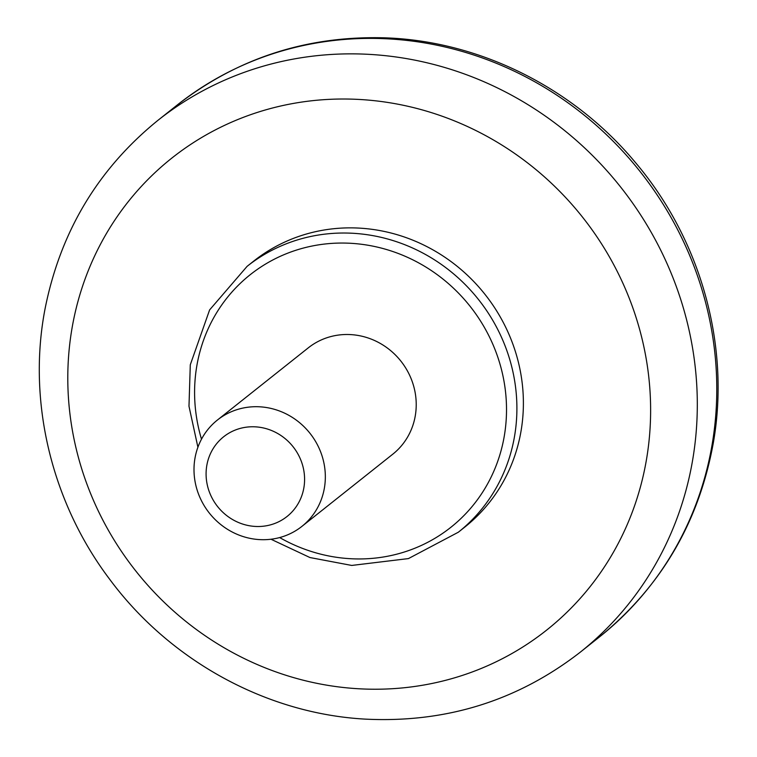 <?xml version="1.0" encoding="UTF-8"?>
<svg xmlns="http://www.w3.org/2000/svg" width="757" height="757" viewBox="0 0 757 757"><rect width="100%" height="100%" fill="white"/><g stroke="black" fill="none" stroke-linecap="round" stroke-linejoin="round"><path stroke-width="1.14" d="M233.024 411.042A67.912 64.213 51.5 0 1 315.366 441.104A67.912 64.213 51.5 0 1 301.911 526.38A67.912 64.213 51.5 0 1 286.316 535.369A67.912 64.213 51.5 0 1 203.974 505.307A67.912 64.213 51.5 0 1 217.42 420.031A67.912 64.213 51.5 0 1 233.024 411.042M301.911 526.38L392.798 454.172A67.912 64.213 -128.5 0 0 400.832 361.051A67.912 64.213 -128.5 0 0 308.317 347.823L217.42 420.031M458.335 532.218L464.826 527.061A169.786 160.531 -128.5 0 0 484.906 294.265A169.786 160.531 -128.5 0 0 253.604 261.184L247.113 266.341A169.786 160.531 51.5 0 1 286.108 243.868A169.786 160.531 51.5 0 1 491.965 319.019A169.786 160.531 51.5 0 1 458.335 532.218L408.42 558.59L351.731 565.441L309.944 557.54L270.997 539.239M235.361 430.014A50.937 48.164 51.5 0 1 304.314 484.603A50.937 48.164 51.5 0 1 226.343 515.299A50.937 48.164 51.5 0 1 235.361 430.014M201.494 439.174A161.298 152.507 51.5 0 1 287.272 253.349A161.298 152.507 51.5 0 1 506.461 413.871A161.298 152.507 51.5 0 1 279.655 537.565M240.981 118.262A301.362 284.944 51.5 0 1 648.995 441.246A301.362 284.944 51.5 0 1 187.67 622.86A301.362 284.944 51.5 0 1 240.981 118.262M599.648 636.788A339.562 321.063 -128.5 0 0 639.816 171.196A339.562 321.063 -128.5 0 0 177.204 105.034L157.73 120.505A339.562 321.063 51.5 0 1 235.73 75.549A339.562 321.063 51.5 0 1 647.443 225.87A339.562 321.063 51.5 0 1 580.174 652.26L599.648 636.788C660.975 586.874 698.853 522.311 713.283 443.091C730.552 345.646 700.802 239.316 635.028 162.055C573.077 87.746 479.73 41.133 385.512 37.85C307.342 35.494 237.906 57.892 177.204 105.034M197.908 447.236L188.985 406.235L190.291 364.779L209.613 309.906L247.113 266.341M580.174 652.26C517.684 700.717 446.223 723.011 365.792 719.15C266.966 713.936 170.126 660.908 109.737 579.36C51.362 502.213 27.063 400.746 45.174 308.222C60.56 231.547 98.079 168.972 157.73 120.505"/></g></svg>
